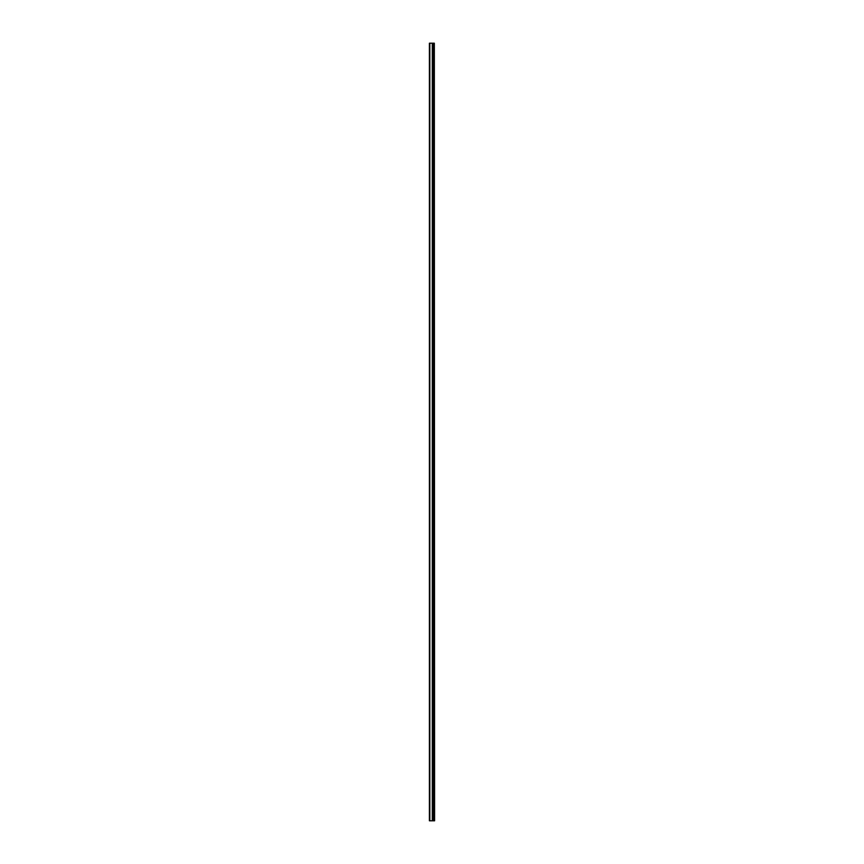 <?xml version="1.0" encoding="UTF-8"?>
<svg xmlns="http://www.w3.org/2000/svg" width="864" height="864" viewBox="0 0 864 864"><rect width="100%" height="100%" fill="white"/><g stroke="black" fill="none" stroke-linecap="round" stroke-linejoin="round"><path stroke-width="1.3" d="M434.333 820.8L434.333 43.2L434.592 820.8L432.691 820.8L432.691 43.2L429.408 43.2L429.408 820.8L432.367 820.8L432.367 43.2M432.367 820.8L432.691 43.2L434.333 43.2M433.264 820.8L433.264 43.2L433.264 820.8M432.292 820.8L432.292 43.2M429.829 820.8L429.829 43.2M433.642 820.8L433.642 43.2L433.609 820.8M433.318 820.8L433.318 43.2M432.648 820.8L432.648 43.2"/></g></svg>
